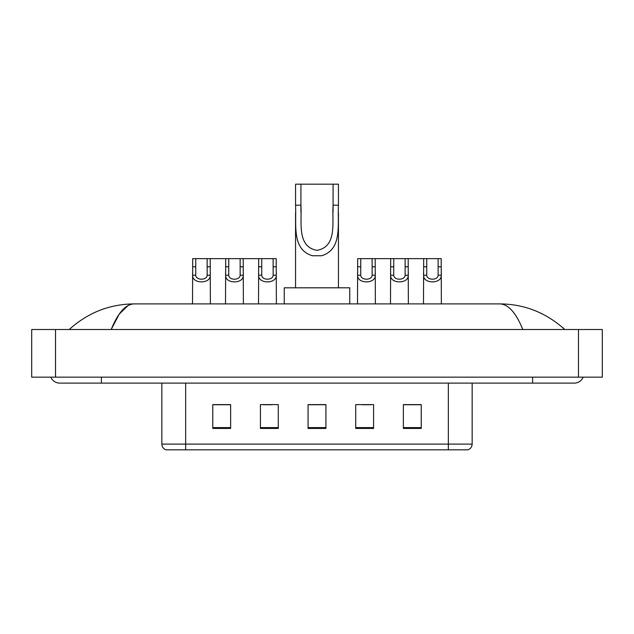 <?xml version="1.0" encoding="UTF-8"?>
<svg xmlns="http://www.w3.org/2000/svg" width="634" height="634" viewBox="0 0 634 634"><rect width="100%" height="100%" fill="white"/><g stroke="black" fill="none" stroke-linecap="round" stroke-linejoin="round"><path stroke-width="0.95" d="M50.863 377.159A9.534 9.534 0 0 0 59.691 383.11A9.534 9.534 0 0 1 50.863 377.159A9.534 9.534 0 0 0 59.691 383.11L574.309 383.11A9.534 9.534 0 0 0 583.137 377.159A9.534 9.534 0 0 1 574.309 383.11A9.534 9.534 0 0 0 583.137 377.159A9.534 9.534 0 0 1 574.309 383.11M522.796 329.506C515.965 312.689 508.286 304.154 499.774 303.9L134.226 303.9C125.714 304.154 118.035 312.689 111.204 329.506L119.224 314.107L128.044 305.572M55.523 329.506L602.3 329.506L602.3 377.159L31.7 377.159L31.7 329.506L55.523 329.506L55.523 377.159M499.774 303.9C524.358 304.09 546.033 312.625 564.775 329.506L562.746 327.667M71.254 327.667L69.225 329.506C87.88 312.665 109.547 304.122 134.226 303.9M448.333 449.823L448.333 444.101L472.156 444.101C471.989 446.962 470.563 448.864 467.868 449.823L166.132 449.823A5.96 5.96 0 0 1 161.844 444.101L161.844 383.11M421.23 428.441L421.23 404.611L403.367 404.611L403.367 428.441L421.23 428.441M373.584 428.441L373.584 404.611L355.714 404.611L355.714 428.441L373.584 428.441M230.633 428.441L230.633 404.611L212.77 404.611L212.77 428.441L230.633 428.441M278.286 428.441L278.286 404.611L260.416 404.611L260.416 428.441L278.286 428.441M325.931 428.441L325.931 404.611L308.069 404.611L308.069 428.441L325.931 428.441M403.367 404.738L420.397 404.738M411.466 404.738L403.898 404.738M262.975 404.738L271.915 404.738M229.983 404.738L222.415 404.738M213.484 404.738L230.633 404.738M361.966 404.738L370.906 404.738M325.931 404.738L308.069 404.738M300.92 184.177L338.445 184.177L338.445 205.202C337.478 224.801 342.471 249.447 321.636 255.74L312.364 255.74C291.513 249.424 296.53 224.745 295.555 205.202L295.555 184.177L300.92 184.177L300.92 212.105M295.555 205.202L300.92 205.202C302.061 222.082 296.538 246.523 316.881 250.367C337.486 246.777 331.939 222.177 333.08 205.202L333.08 184.177M338.445 205.202L333.08 205.202L333.08 212.184M295.555 212.866L295.555 287.812M338.445 212.905L338.445 287.812M349.762 303.9L349.762 287.812L284.238 287.812L284.238 303.9M195.771 258.632L195.74 275.219C195.954 280.513 206.953 280.513 207.159 275.219L207.136 258.632L192.696 258.632L192.514 303.9M207.136 258.632L210.203 258.632L210.385 303.9M210.385 273.072L210.219 275.219C210.932 284.095 191.967 284.095 192.681 275.219L192.514 273.072M228.763 258.632L228.739 275.219C228.945 280.513 239.945 280.513 240.159 275.219L240.127 258.632L225.696 258.632L225.514 303.9M240.127 258.632L243.202 258.632L243.385 303.9M243.385 273.072L243.218 275.219C243.931 284.095 224.967 284.095 225.68 275.219L225.514 273.072M261.763 258.632L261.739 275.219C261.945 280.513 272.945 280.513 273.151 275.219L273.127 258.632L258.688 258.632L258.513 303.9M273.127 258.632L276.202 258.632L276.376 303.9M276.376 273.072L276.218 275.219C276.931 284.095 257.959 284.095 258.672 275.219L258.513 273.072M360.754 258.632L360.73 275.219C360.936 280.513 371.936 280.513 372.142 275.219L372.118 258.632L357.679 258.632L357.505 303.9M372.118 258.632L375.193 258.632L375.368 303.9M375.368 273.072L375.209 275.219C375.922 284.095 356.95 284.095 357.663 275.219L357.505 273.072M393.754 258.632L393.722 275.219C393.936 280.513 404.936 280.513 405.142 275.219L405.118 258.632L390.679 258.632L390.496 303.9M405.118 258.632L408.185 258.632L408.367 303.9M408.367 273.072L408.201 275.219C408.914 284.095 389.95 284.095 390.663 275.219L390.496 273.072M426.745 258.632L426.722 275.219C426.928 280.513 437.928 280.513 438.142 275.219L438.11 258.632L423.678 258.632L423.496 303.9M438.11 258.632L441.185 258.632L441.367 303.9M441.367 273.072L441.201 275.219C441.914 284.095 422.949 284.095 423.663 275.219L423.496 273.072M210.203 258.632L225.696 258.632M243.202 258.632L258.688 258.632M375.193 258.632L390.679 258.632M408.185 258.632L423.678 258.632M532.615 377.159L532.615 383.11M101.385 377.159L101.385 383.11M578.477 329.506L578.477 377.159M161.844 444.101L185.667 444.101L185.667 449.823M185.667 383.11L185.667 444.101L448.333 444.101L448.333 383.11M325.931 427.609L308.069 427.609M278.286 427.609L260.416 427.609M230.633 427.609L212.77 427.609M373.584 427.609L355.714 427.609M421.23 427.609L403.367 427.609M312.364 255.74L321.636 255.74M210.219 275.219L207.159 275.219M195.74 275.219L192.681 275.219M195.771 266.795L192.696 266.795M210.203 266.795L207.136 266.795M243.218 275.219L240.159 275.219M228.739 275.219L225.68 275.219M228.763 266.795L225.696 266.795M243.202 266.795L240.127 266.795M276.218 275.219L273.151 275.219M261.739 275.219L258.672 275.219M261.763 266.795L258.688 266.795M276.202 266.795L273.127 266.795M375.209 275.219L372.142 275.219M360.73 275.219L357.663 275.219M360.754 266.795L357.679 266.795M375.193 266.795L372.118 266.795M408.201 275.219L405.142 275.219M393.722 275.219L390.663 275.219M393.754 266.795L390.679 266.795M408.185 266.795L405.118 266.795M441.201 275.219L438.142 275.219M426.722 275.219L423.663 275.219M426.745 266.795L423.678 266.795M441.185 266.795L438.11 266.795M472.156 444.101L472.156 383.11"/></g></svg>

